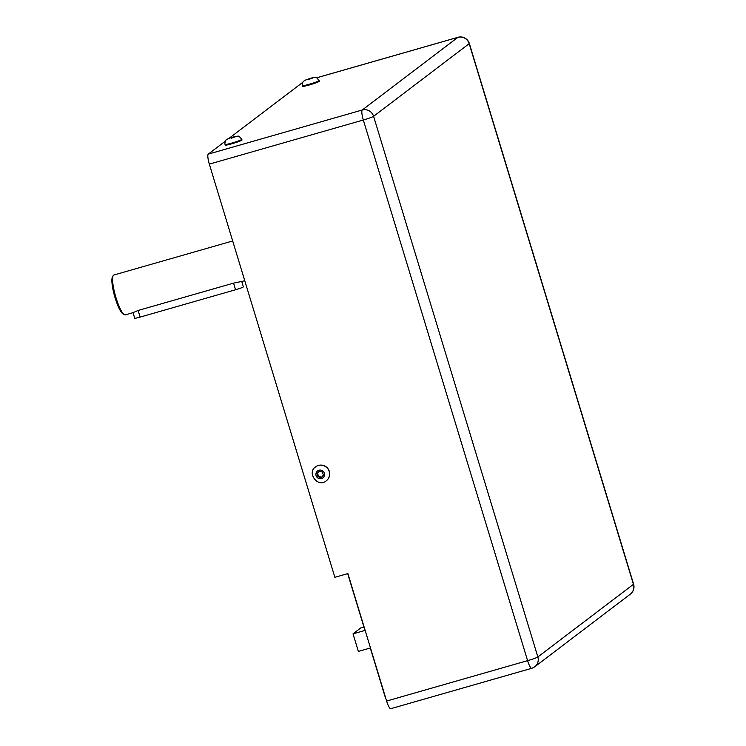 <?xml version="1.0" encoding="UTF-8"?>
<svg xmlns="http://www.w3.org/2000/svg" width="746" height="746" viewBox="0 0 746 746"><rect width="100%" height="100%" fill="white"/><g stroke="black" fill="none" stroke-linecap="round" stroke-linejoin="round"><path stroke-width="1.12" d="M385.169 696.307L385.421 697.146M363.899 626.976L360.961 627.815L353.026 633.848L358.369 651.426L370.296 648.013L384.983 696.363M347.692 573.627L364.953 630.426L353.026 633.848M241.76 281.512L243.373 286.837A6.91 0.532 -16.9 0 1 235.577 289.746L140.145 317.097A6.91 0.532 -16.9 0 1 134.718 318.197L133.04 312.658L125.272 314.887A20.729 4.196 -106 0 1 124.312 314.7A20.729 4.196 -106 0 1 115.527 296.115A20.729 4.196 -106 0 1 113.14 275.694A20.729 4.196 -106 0 1 113.849 275.022L232.687 240.977M113.14 275.694L112.413 277.074A19.582 3.963 74 0 0 114.67 296.358A19.582 3.963 74 0 0 122.969 313.907L124.312 314.7M133.161 312.565L138.131 310.467L233.563 283.126L241.601 281.484M225.357 141.134L208.255 154.133A9.213 1.865 74 0 0 209.337 164.129L334.87 577.311L347.878 573.581L386.615 701.044A9.213 1.865 74 0 0 390.736 708.7L531.712 668.304A9.213 9.213 0 0 0 534.751 666.784A9.213 8.999 -127.2 0 0 537.847 656.956A9.213 0.709 163.1 0 1 527.59 660.648A9.213 1.865 74 0 0 531.712 668.304M302.717 82.358L228.901 138.439M319.167 80.559L319.372 81.221A8.756 0.671 163.1 0 1 311.194 84.41A8.756 0.671 163.1 0 1 302.615 86.312L302.419 85.65A8.756 0.671 -16.9 0 0 310.989 83.748A8.756 0.671 -16.9 0 0 319.167 80.559L316.724 77.808C316.602 77.099 314.467 77.267 310.345 78.321L304.629 80.409L303.109 81.724C302.382 83.123 302.149 84.429 302.419 85.65M308.452 79.001L312.658 78.032L308.592 79.43M241.816 139.334L242.021 139.996A8.756 0.671 163.1 0 1 233.834 143.176A8.756 0.671 163.1 0 1 225.264 145.078L225.068 144.426A8.756 0.671 -16.9 0 0 233.638 142.523A8.756 0.671 -16.9 0 0 241.816 139.334L239.373 136.583C239.242 135.875 237.116 136.042 232.985 137.096C228.891 138.308 226.644 139.25 226.262 139.922C225.768 139.232 224.443 143.866 225.068 144.426M231.101 137.777L235.307 136.807L231.232 138.206M315.735 466.819A8.756 8.551 52.8 0 1 329.331 471.388A8.756 8.551 52.8 0 1 326.328 480.76M322.44 472.05L323.41 475.221L321.181 477.58L317.983 476.769L317.022 473.598L319.251 471.239L322.44 472.05M319.764 470.847L317.022 473.598M317.535 473.206L318.505 476.377L317.983 476.769M318.505 476.377L321.694 477.188M531.842 668.239A9.213 8.999 -127.2 0 0 534.751 666.784L630.351 594.142A9.213 9.213 0 0 0 633.587 584.127A9.213 0.709 163.1 0 1 633.447 584.323A9.213 8.999 52.8 0 1 630.351 594.142M209.337 164.129L363.33 120.003A9.213 0.709 -16.9 0 0 373.587 116.311A9.213 8.999 -127.2 0 0 362.239 110.007A9.213 1.865 74 0 0 363.33 120.003L527.59 660.648L386.615 701.044M469.187 43.669A9.213 0.709 -16.9 0 0 469.327 43.482A9.213 9.213 0 0 0 457.979 37.3A9.213 1.865 74 0 0 457.839 37.365A9.213 8.999 52.8 0 1 469.187 43.669L633.447 584.323L537.847 656.956L373.587 116.311L469.187 43.669M316.724 77.808L457.839 37.365L362.239 110.007L208.255 154.133M324.333 473.225A4.373 4.271 52.8 0 1 319.251 478.615A4.373 4.271 52.8 0 1 317.059 471.379A4.373 4.271 52.8 0 1 324.333 473.225M329.21 471.472A8.756 8.551 -127.2 0 0 315.67 466.865C306.298 472.516 318.085 488.36 326.263 480.806A8.756 8.551 -127.2 0 0 329.21 471.472M235.577 289.746L233.563 283.126M140.145 317.097L138.131 310.467M244.735 280.655L241.117 281.69M457.979 37.3L316.686 77.789M469.327 43.482L633.587 584.127"/></g></svg>
